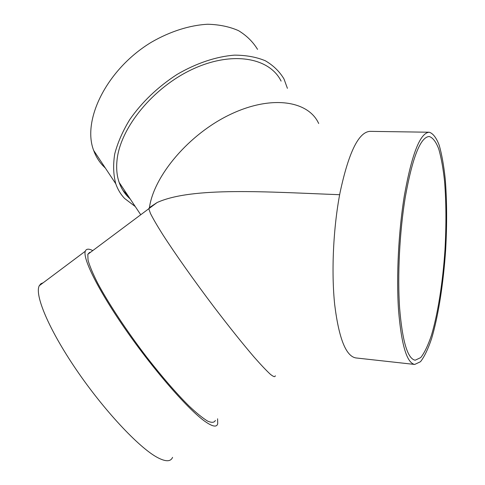 <?xml version="1.0" encoding="UTF-8"?>
<svg xmlns="http://www.w3.org/2000/svg" width="485" height="485" viewBox="0 0 485 485"><rect width="100%" height="100%" fill="white"/><g stroke="black" fill="none" stroke-linecap="round" stroke-linejoin="round"><path stroke-width="0.73" d="M339.645 194.703C267.599 191.993 192.266 186.549 157.061 202.554L149.428 207.598C153.945 175.649 189.083 134.054 230.139 114.521C271.194 94.787 308.375 100.607 318.693 123.517M405.236 197.456C399.585 231.897 397.385 275.698 399.622 308.169C402.398 341.41 407.582 358.754 415.172 360.209L420.737 357.591C424.472 352.819 428.037 345.399 431.432 335.335C437.967 313.413 442.811 282.137 444.981 249.775C446.358 225.046 446.224 202.257 444.575 181.42C443.193 168.525 441.253 157.716 438.761 148.992C435.979 141.747 432.778 137.582 429.17 136.491C420.392 137.152 412.414 157.473 405.236 197.456M404.411 195.316C398.524 231.084 396.227 276.656 398.555 310.406C401.441 344.938 406.824 362.95 414.699 364.447L420.489 361.719C424.381 356.748 428.085 349.03 431.608 338.566C438.391 315.79 443.411 283.355 445.654 249.817C447.085 224.191 446.946 200.56 445.236 178.935C443.805 165.549 441.799 154.315 439.21 145.239C436.312 137.704 432.984 133.363 429.225 132.229C420.143 132.89 411.874 153.915 404.411 195.316M429.225 132.229L370.019 131.356C358.633 131.987 348.636 152.423 340.033 192.672C333.298 227.441 331.219 271.764 334.699 304.725C338.9 338.475 345.95 356.208 355.844 357.93L414.699 364.447M215.388 420.434C214.303 422.671 211.721 422.896 207.635 421.113C202.694 418.1 196.419 412.996 188.81 405.799C176.249 393.232 162.251 377.063 146.816 357.293C126.724 331.031 108.422 303.295 97.6 283.01C92.817 273.528 89.628 265.901 88.034 260.136L87.815 254.304L89.525 252.455L90.477 252.309M130.186 198.935C125.154 194.527 121.474 189.017 119.146 182.396C116.836 175.722 116.145 168.228 117.055 159.923C120.328 127.773 153.193 87.294 192.83 69.082C232.46 50.682 269.599 57.685 281.1 81.104M135.279 206.568L124.53 198.395C120.65 194.285 117.734 189.405 115.776 183.766C113.363 174.806 113.011 164.882 114.715 153.981C117.655 142.711 122.663 131.253 129.731 119.613C142.044 101.983 157.837 86.918 177.104 74.417C196.34 63.165 216.346 56.521 234.467 55.144C246.095 55.169 256.383 57.042 265.331 60.764C273.34 65.451 279.566 71.519 284.004 78.976L287.411 88.331M105.384 168.107L102.681 165.427C98.74 161.172 95.733 156.176 93.66 150.435C81.82 119.91 107.1 68.84 151.502 42.165C170.211 31.361 189.811 25.19 207.719 24.25C219.232 24.547 229.484 26.675 238.474 30.634C246.556 35.526 252.915 41.771 257.547 49.373M128.616 196.583L122.82 190.211M217.583 418.797L217.723 423.684C216.819 427.455 212.636 426.745 205.173 421.55C188.792 410.098 155.079 371.734 127.028 331.607C98.91 291.461 82.505 258.56 85.299 251.236C86.197 248.726 88.688 248.508 92.768 250.587M172.569 457.361C170.69 461.853 165.561 461.853 157.17 457.361C138.752 447.437 103.754 410.074 76.224 369.588C48.621 329.091 34.356 294.613 39.297 285.683L40.885 283.731L43.177 282.779M275.286 375.76C275.153 377.288 273.522 376.803 270.387 374.305C266.374 370.595 260.948 364.847 254.104 357.075C242.627 343.677 229.284 327.005 214.055 307.053C194.109 280.651 174.952 253.528 162.62 234.346C157.031 225.458 152.975 218.48 150.435 213.406L148.786 208.647L149.428 207.598M157.061 202.554L87.815 254.304M140.705 214.697L119.146 182.396M115.776 183.766L93.66 150.435M85.299 251.236L39.297 285.683"/></g></svg>
